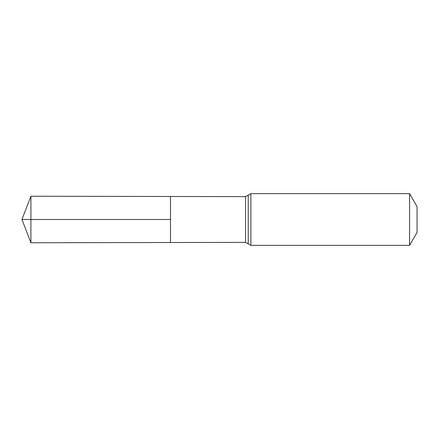 <?xml version="1.0" encoding="UTF-8"?>
<svg xmlns="http://www.w3.org/2000/svg" width="439" height="439" viewBox="0 0 439 439"><rect width="100%" height="100%" fill="white"/><g stroke="black" fill="none" stroke-linecap="round" stroke-linejoin="round"><path stroke-width="0.66" d="M170.502 219.5L170.502 242.509L30.911 242.762L30.911 196.238L170.502 196.491L170.502 242.509L245.544 242.377L245.544 196.623L170.502 196.491L170.502 219.5M409.587 193.654L409.587 245.346L417.05 232.423L417.05 206.577L409.587 193.654L250.888 193.654L245.544 196.623M30.911 242.762L21.95 219.5L170.502 219.5L30.911 219.5M409.587 245.346L250.888 245.346L250.888 193.654M250.888 245.346L248.216 243.864L248.216 195.136M248.216 243.864L245.544 242.377M21.95 219.5L30.911 196.238"/></g></svg>
